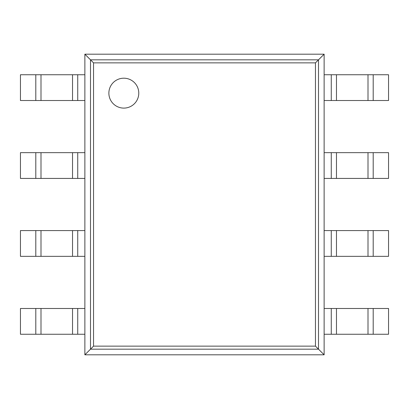 <?xml version="1.0" encoding="UTF-8"?>
<svg xmlns="http://www.w3.org/2000/svg" width="409" height="409" viewBox="0 0 409 409"><rect width="100%" height="100%" fill="white"/><g stroke="black" fill="none" stroke-linecap="round" stroke-linejoin="round"><path stroke-width="0.61" d="M324.132 54.192L324.132 354.808L84.867 354.808L84.867 54.192L93.543 62.868L315.457 62.868L324.132 54.192L84.867 54.192M84.867 354.808L93.543 346.132L93.543 62.868M324.132 354.808L315.457 346.132L315.457 62.868M138.779 93.15A14.954 14.954 0 0 0 116.35 80.2A14.954 14.954 0 0 0 116.345 106.1A14.954 14.954 0 0 0 138.779 93.15M77.736 100.512L20.45 100.512L20.45 74.745L84.867 74.745L84.867 100.512L77.736 100.512L77.736 74.745M373.202 100.512L373.202 74.745L388.55 74.745L388.55 100.512L331.264 100.512L331.264 74.745L324.132 74.745L324.132 100.512L331.264 100.512M373.202 74.745L331.264 74.745M77.736 178.426L20.45 178.426L20.45 152.659L84.867 152.659L84.867 178.426L77.736 178.426L77.736 152.659M373.202 178.426L373.202 152.659L388.55 152.659L388.55 178.426L331.264 178.426L331.264 152.659L324.132 152.659L324.132 178.426L331.264 178.426M373.202 152.659L331.264 152.659M77.736 256.341L20.45 256.341L20.45 230.574L84.867 230.574L84.867 256.341L77.736 256.341L77.736 230.574M373.202 256.341L373.202 230.574L388.55 230.574L388.55 256.341L331.264 256.341L331.264 230.574L324.132 230.574L324.132 256.341L331.264 256.341M373.202 230.574L331.264 230.574M77.736 334.255L20.45 334.255L20.45 308.488L84.867 308.488L84.867 334.255L77.736 334.255L77.736 308.488M373.202 334.255L373.202 308.488L388.55 308.488L388.55 334.255L331.264 334.255L331.264 308.488L324.132 308.488L324.132 334.255L331.264 334.255M373.202 308.488L331.264 308.488M90.501 349.174L90.501 59.826L318.499 59.826L318.499 349.174L90.501 349.174M93.543 346.132L315.457 346.132M35.798 100.512L35.798 74.745M40.997 100.512L40.997 74.745M72.536 100.512L72.536 74.745M368.003 100.512L368.003 74.745M336.464 100.512L336.464 74.745M35.798 178.426L35.798 152.659M40.997 178.426L40.997 152.659M72.536 178.426L72.536 152.659M368.003 178.426L368.003 152.659M336.464 178.426L336.464 152.659M35.798 256.341L35.798 230.574M40.997 256.341L40.997 230.574M72.536 256.341L72.536 230.574M368.003 256.341L368.003 230.574M336.464 256.341L336.464 230.574M35.798 334.255L35.798 308.488M40.997 334.255L40.997 308.488M72.536 334.255L72.536 308.488M368.003 334.255L368.003 308.488M336.464 334.255L336.464 308.488"/></g></svg>
